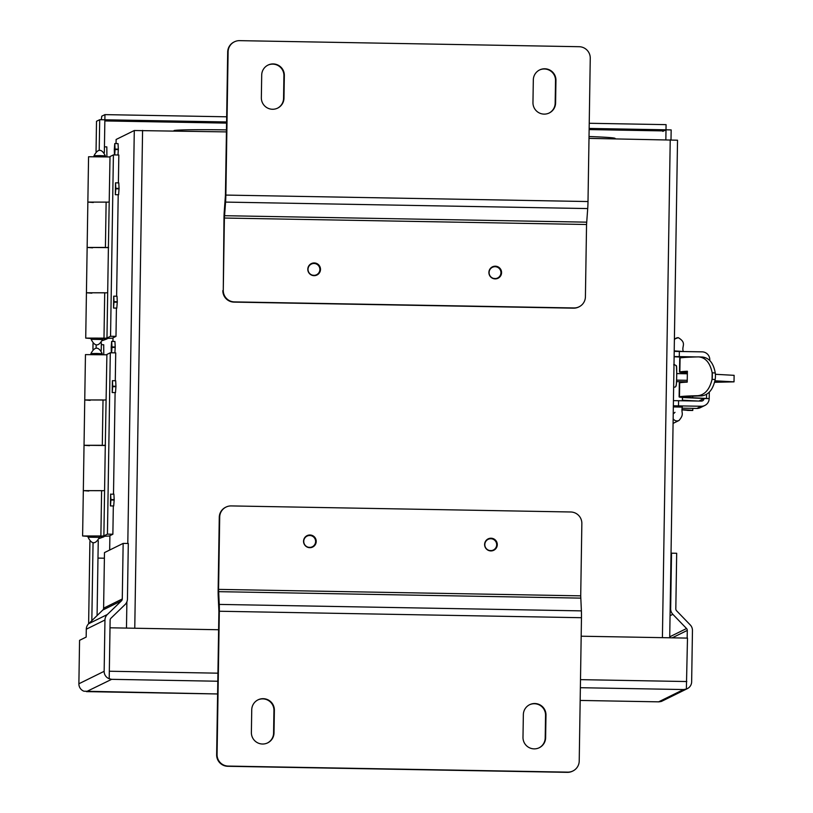 <?xml version="1.0" encoding="UTF-8"?>
<svg xmlns="http://www.w3.org/2000/svg" width="813" height="813" viewBox="0 0 813 813"><rect width="100%" height="100%" fill="white"/><g stroke="black" fill="none" stroke-linecap="round" stroke-linejoin="round"><path stroke-width="1.22" d="M174.145 130.812L173.555 130.954M174.145 130.964L174.155 130.507A51.036 1.697 -179.1 0 1 226.461 129.897M615.116 138.84L615.126 138.423A51.036 1.697 -179.1 0 0 589.029 136.533M109.318 671.406L109.196 678.743A7.805 7.784 -116.2 0 1 104.155 671.314L104.958 620.004A7.805 7.784 -116.2 0 1 107.326 614.526L121.472 600.827A2.632 2.622 -116.2 0 0 122.275 598.978L123.149 543.399L128.302 543.49L127.438 599.069A7.805 7.784 -116.2 0 1 125.07 604.547L110.924 618.246A2.632 2.622 -116.2 0 0 110.121 620.095L109.318 671.609M686.375 689.007L686.375 689.048A7.805 7.784 63.8 0 0 691.65 681.802L692.452 630.492A7.805 7.784 63.8 0 0 690.257 624.933L676.548 610.736A2.632 2.622 -116.2 0 1 675.816 608.866L676.68 553.277L671.528 553.186L670.654 608.774A7.805 7.784 63.8 0 0 672.849 614.323L686.548 628.52A2.632 2.622 -116.2 0 1 687.29 630.4L687.168 638.103M110.009 627.971L109.206 678.743L110.009 627.971M580.37 687.707L683.57 689.546L686.365 689.048L683.57 689.546L658.632 701.843L661.091 701.517A7.805 7.784 63.8 0 0 662.036 701.121L687.31 688.662M104.958 620.004L86.29 629.201L86.168 637.077L79.562 640.339L78.881 683.774L104.155 671.314M86.29 629.201A7.805 7.784 -116.2 0 1 88.658 623.734L102.804 610.035A2.632 2.622 63.8 0 0 103.607 608.185L104.481 552.596L123.149 543.399M217.803 681.233L111.645 679.333L109.206 678.743L111.645 679.333L86.442 691.629L217.599 693.967L83.922 691.213A7.805 7.784 -116.2 0 1 78.881 683.774M686.365 689.048L687.493 638.103L581.183 636.213M218.616 629.74L110.344 627.799M658.876 701.843L580.167 700.44L659.079 701.853M91.158 338.513L85.721 338.106L103.993 338.117L104.704 292.771L86.432 292.771L105.954 292.832M103.993 338.117L96.462 338.462M92.58 247.833L87.143 247.426L105.416 247.437L106.127 202.102L87.855 202.091L107.377 202.152M106.666 247.498L108.403 247.355L110.009 156.584L113.403 154.907L118.83 155.009L118.393 182.874M118.21 194.754L116.615 296.217M116.422 308.107L115.985 336.369L112.357 338.147L102.499 338.686M108.403 247.355L106.97 338.035L110.548 336.267L115.985 336.369M102.499 338.401L106.97 338.035M113.403 154.907L110.548 336.267M107.692 292.69L104.704 292.944M109.115 202.01L106.127 202.264M91.869 293.178L86.432 292.771L85.721 338.106M108.576 247.63L87.143 247.426L88.566 156.757L109.999 156.95M93.292 202.498L87.855 202.091M107.052 338.594L102.499 338.838M107.042 338.919L102.357 340.647M312.477 547.139A6.352 6.331 63.8 0 0 309.56 535.208A6.352 6.331 63.8 0 0 306.867 535.757M309.987 534.995A6.352 6.331 63.8 0 0 303.706 542.728A6.352 6.331 63.8 0 0 312.69 547.037A6.352 6.331 63.8 0 0 309.987 534.995M493.552 550.371A6.352 6.331 63.8 0 0 490.635 538.44A6.352 6.331 63.8 0 0 487.942 538.989M491.062 538.226A6.352 6.331 63.8 0 0 484.772 545.96A6.352 6.331 63.8 0 0 493.765 550.269A6.352 6.331 63.8 0 0 491.062 538.226M227.782 766.293L228.209 766.08A11.341 11.311 -116.2 0 1 217.071 754.545L219.327 611.244L581.468 617.707L579.222 761.009A11.341 11.311 -116.2 0 1 572.921 770.978L572.494 771.191A11.341 11.311 -116.2 0 1 567.301 772.35L227.782 766.293A11.341 11.311 -116.2 0 1 216.644 754.749L218.9 611.457L218.219 596.427A9.797 0.63 -89 0 1 218.148 589.588L219.276 517.261A11.341 11.311 -116.2 0 1 225.577 507.292L226.004 507.088A11.341 11.311 -116.2 0 1 231.197 505.92L570.716 511.987A11.341 11.311 -116.2 0 1 581.854 523.521L580.716 595.848L581.386 610.878L219.246 604.415L218.565 589.384L219.703 517.058A11.341 11.311 -116.2 0 1 226.004 507.088M267.497 742.96A11.341 11.311 63.8 0 0 273.585 733.092L273.94 710.42A11.341 11.311 63.8 0 0 257.823 699.942M539.11 747.808A11.341 11.311 63.8 0 0 545.198 737.94L545.553 715.267A11.341 11.311 63.8 0 0 529.436 704.79M572.921 770.978A11.341 11.311 -116.2 0 1 567.718 772.137L567.301 772.35M581.468 617.707A9.797 0.63 -89 0 0 581.386 610.878M219.327 611.244A9.797 0.63 -89 0 0 219.246 604.415M228.209 766.08L567.718 772.137M274.367 710.216L274.011 732.879A11.341 11.311 -116.2 0 1 267.711 742.858A11.341 11.311 -116.2 0 1 251.38 732.483L251.735 709.81A11.341 11.311 -116.2 0 1 258.036 699.841A11.341 11.311 -116.2 0 1 274.367 710.216L273.94 710.42M545.98 715.064L545.625 737.737A11.341 11.311 -116.2 0 1 539.324 747.706A11.341 11.311 -116.2 0 1 522.993 737.33L523.348 714.657A11.341 11.311 -116.2 0 1 529.649 704.688A11.341 11.311 -116.2 0 1 545.98 715.064L545.553 715.267M497.83 278.341A6.352 6.331 63.8 0 0 494.904 266.4A6.352 6.331 63.8 0 0 492.211 266.949M495.127 278.889A6.352 6.331 63.8 0 0 501.418 271.156A6.352 6.331 63.8 0 0 492.424 266.847A6.352 6.331 63.8 0 0 495.127 278.889M316.755 275.109A6.352 6.331 63.8 0 0 313.838 263.168A6.352 6.331 63.8 0 0 311.135 263.717M314.062 275.658A6.352 6.331 63.8 0 0 320.342 267.924A6.352 6.331 63.8 0 0 311.349 263.605A6.352 6.331 63.8 0 0 314.062 275.658M225.435 195.293L227.691 51.991A11.341 11.311 -116.2 0 1 233.992 42.022L234.418 41.809A11.341 11.311 -116.2 0 1 239.611 40.65L579.12 46.707A11.341 11.311 -116.2 0 1 590.258 58.251L588.002 201.543A9.797 0.63 91 0 1 587.708 208.565L586.549 224.5L585.411 296.826A11.341 11.311 -116.2 0 1 573.917 307.954L234.408 301.897A11.341 11.311 -116.2 0 1 223.27 290.363L223.982 218.25A9.797 0.63 91 0 1 224.276 211.228L225.435 195.293M549.08 113.058A11.341 11.311 63.8 0 0 555.167 103.19L555.523 80.517A11.341 11.311 63.8 0 0 539.405 70.04M277.467 108.21A11.341 11.311 63.8 0 0 283.564 98.343L283.92 75.67A11.341 11.311 63.8 0 0 267.802 65.192M227.691 51.991L228.107 51.778A11.341 11.311 -116.2 0 1 234.418 41.809M228.107 51.778L225.862 195.079A9.797 0.63 91 0 1 225.567 202.091L224.398 218.036L223.27 290.363M532.962 102.58L533.318 79.908A11.341 11.311 -116.2 0 1 539.619 69.938A11.341 11.311 -116.2 0 1 555.95 80.314L555.594 102.977A11.341 11.311 -116.2 0 1 549.293 112.956A11.341 11.311 -116.2 0 1 532.962 102.58M261.349 97.733L261.705 75.06A11.341 11.311 -116.2 0 1 268.005 65.091A11.341 11.311 -116.2 0 1 284.337 75.467L283.981 98.129A11.341 11.311 -116.2 0 1 277.68 108.099A11.341 11.311 -116.2 0 1 261.349 97.733M579.11 306.796L578.683 307.009A11.341 11.311 -116.2 0 1 573.49 308.168L233.981 302.111A11.341 11.311 -116.2 0 1 222.843 290.566M683.072 357.171L674.119 356.775M682.3 406.409L673.347 406.022M704.028 398.492L689.302 397.811A29.553 0.976 0.9 0 1 679.119 396.907A29.553 0.976 0.9 0 1 679.465 396.764A83.658 2.774 0.9 0 1 697.859 395.697L701.832 395.87A78.485 2.602 -179.1 0 0 684.576 396.866A24.38 0.813 -179.1 0 0 684.292 396.988A24.38 0.813 -179.1 0 0 692.686 397.73L709.18 398.604A7.805 7.784 -116.2 0 1 701.273 406.256L696.843 408.441A7.805 7.784 63.8 0 0 700.42 407.638L704.851 405.463M709.79 359.793L708.834 359.631M674.211 351.389L702.127 351.856A7.805 7.784 -116.2 0 1 709.79 359.753L709.8 360.535M687.371 372.852A29.553 0.976 0.9 0 1 679.505 372.059L679.729 358.096A29.553 0.976 0.9 0 1 680.075 357.954A83.658 2.774 0.9 0 1 698.469 356.887C705.491 357.435 710.064 362.74 712.168 372.801A19.421 15.498 93.4 0 1 712.066 379.336L712.168 372.801L715.277 372.994C713.489 363.147 709.21 357.832 702.442 357.059M687.381 371.704A78.485 2.602 -179.1 0 0 684.963 372.019A24.38 0.813 -179.1 0 0 684.678 372.141A24.38 0.813 -179.1 0 0 687.371 372.557M679.505 372.059A29.553 0.976 0.9 0 1 679.851 371.917A83.658 2.774 0.9 0 1 687.392 371.236L687.219 382.12A83.658 2.774 -179.1 0 0 679.678 382.801A29.553 0.976 -179.1 0 0 679.333 382.943L679.119 396.907M702.31 357.039A2.632 2.622 -116.2 0 0 702.046 357.019L701.782 357.019M696.883 356.927L679.272 356.612L679.353 351.45M685.308 400.809L687.585 400.738M682.27 408.177L696.843 408.441M673.357 405.799L701.273 406.256M673.438 400.636L701.355 401.094A2.632 2.622 -116.2 0 0 704.017 398.512L709.18 398.604M701.832 395.87C708.621 394.844 713.062 389.397 715.176 379.529L712.066 379.336C709.647 389.417 704.912 394.864 697.859 395.697M702.96 357.07L698.469 356.887M674.129 356.561L679.272 356.612M715.277 372.994A19.421 15.498 93.4 0 1 715.176 379.529M714.617 382.293L734.017 381.856L714.952 380.809M734.017 381.856L734.119 375.332L715.399 374.295M714.901 381.104L725.511 381.724L714.688 382.008M676.538 381.632L687.229 381.825M687.249 380.311L676.619 380.128M676.782 373.594L687.351 373.787M682.392 400.484L690.064 400.89M697.737 401.022L682.402 400.23M682.229 409.671A33.038 1.098 0.9 0 1 692.767 410.474L687.666 410.423A27.866 0.925 -179.1 0 0 682.219 409.915M692.767 410.474L692.798 408.37M589.151 128.434L665.999 129.806L663.754 130.913L589.14 129.582M104.349 152.539L104.867 119.785L226.593 121.96M97.072 615.583L98.251 540.675M101.239 350.403L101.361 342.812M662.819 131.381L665.999 129.816L665.847 139.745M589.232 123.271L666.081 124.643L665.999 129.806L671.162 129.907L671.01 139.836M104.867 119.785L104.948 114.623L226.675 116.798M101.3 119.735L101.767 116.188L104.948 114.623M96.523 121.269L96.046 151.462L96.503 121.289L99.704 119.704L104.857 119.796M91.828 620.665L93.048 542.911M96.117 348.005L96.158 345.047M99.216 150.141L99.704 119.704M106.889 156.757L106.828 146.889L104.44 146.848M103.779 354.62L103.718 344.753L101.33 344.712M116.127 139.47L116.046 143.576L116.127 139.47L134.287 130.517L127.804 543.48M226.431 131.899L134.287 130.517M669.709 637.788L677.524 140.202L588.998 138.373M114.186 499.609L113.901 494.091L110.609 494.263L110.924 499.558L114.186 499.609L113.718 505.96L110.426 505.92L113.688 505.96M115.222 346.999L114.938 341.47L111.676 341.419L111.96 346.938L115.222 346.999L114.887 352.852M114.033 301.694L117.275 301.755L117.011 296.227L113.749 296.166L114.033 301.694L117.296 301.755L116.798 308.117L113.535 308.056L113.718 296.186M119.064 188.86L115.812 188.799L119.064 188.413L118.789 182.874L115.537 182.823L115.812 188.342L119.074 188.403L118.607 194.754L115.314 194.703L115.507 182.834M118.332 149.135L118.048 143.616L114.785 143.555L115.07 149.084L118.312 149.592M117.997 154.988L118.322 149.592L115.06 149.531L114.735 154.937M115.954 386.714L112.702 386.663L115.954 386.277L115.68 380.738L112.428 380.677L112.702 386.205L115.964 386.266L115.497 392.608L112.204 392.567L115.466 392.608M484.833 544.801L484.822 544.344A5.945 5.925 -116.2 0 1 490.615 538.745L491.062 538.745A5.945 5.925 -116.2 0 1 496.672 544.558L496.672 545.015A5.945 5.925 -116.2 0 1 490.879 550.614L490.422 550.614A5.945 5.925 -116.2 0 1 484.812 544.801L484.822 544.344M484.629 544.192A5.945 5.925 -116.2 0 1 487.902 539.456L488.115 539.344M493.369 550.015L493.166 550.116A5.945 5.925 -116.2 0 1 490.666 550.726L490.432 550.492M490.422 550.614L490.219 550.716A5.945 5.925 -116.2 0 1 487.404 549.822M307.832 268.93A5.945 5.925 -116.2 0 1 311.105 264.184L311.318 264.083A5.945 5.925 -116.2 0 1 313.818 263.473L314.265 263.483A5.945 5.925 -116.2 0 1 319.875 269.286L319.865 269.743A5.945 5.925 -116.2 0 1 314.082 275.353L313.625 275.343A5.945 5.925 -116.2 0 1 308.015 269.53L307.822 269.174M316.572 274.743L316.359 274.845A5.945 5.925 -116.2 0 1 313.869 275.455L313.625 275.231M313.625 275.343L313.411 275.444A5.945 5.925 -116.2 0 1 310.607 274.56M489.101 272.762L489.101 272.314A5.945 5.925 -116.2 0 1 494.883 266.705L495.341 266.715A5.945 5.925 -116.2 0 1 500.95 272.528L500.94 272.975A5.945 5.925 -116.2 0 1 495.147 278.585L494.7 278.574A5.945 5.925 -116.2 0 1 489.091 272.762L489.101 272.314M488.908 272.162A5.945 5.925 -116.2 0 1 492.18 267.416L492.393 267.314M497.647 277.975L497.434 278.076A5.945 5.925 -116.2 0 1 494.944 278.686L494.7 278.463M494.7 278.574L494.487 278.676A5.945 5.925 -116.2 0 1 491.682 277.792M303.554 541.661L303.747 541.112A5.945 5.925 -116.2 0 1 309.54 535.513L309.997 535.513A5.945 5.925 -116.2 0 1 315.607 541.326L315.596 541.783A5.945 5.925 -116.2 0 1 309.804 547.383L309.357 547.383A5.945 5.925 -116.2 0 1 303.747 541.57L303.747 541.112M303.554 540.96A5.945 5.925 -116.2 0 1 306.836 536.224L307.05 536.113M312.304 546.773L312.09 546.885A5.945 5.925 -116.2 0 1 309.59 547.495L309.357 547.261M309.357 547.383L309.143 547.484A5.945 5.925 -116.2 0 1 306.338 546.59M110.426 505.92L110.619 494.04M114.176 500.066L110.914 500.005L114.166 499.619M110.914 500.005L110.456 505.899M111.32 352.791L111.208 347.324M111.188 347.324L111.645 341.43M115.212 347.456L111.95 347.395L115.202 347.009M111.95 347.395L111.625 352.791M114.023 301.704L113.535 308.056M114.013 302.151L117.285 302.202M113.566 308.036L116.828 308.097M115.812 188.799L115.314 194.703M115.344 194.693L118.607 194.754M114.43 154.927L114.308 149.46M114.298 149.46L114.755 143.566M115.07 149.084L118.312 149.145M112.204 392.567L112.397 380.697M112.702 386.663L112.235 392.557M308.025 269.083A5.945 5.925 -116.2 0 1 311.318 264.083M88.048 536.377L82.611 535.97L100.883 535.98L101.595 490.635L83.322 490.635L102.845 490.696M100.883 535.98L88.058 536.052L93.353 536.326M89.471 445.697L84.034 445.29L102.306 445.3L103.017 399.955L84.745 399.955L104.267 400.016M103.556 445.361L105.294 445.209L106.899 354.448L110.294 352.771L115.72 352.872L115.283 380.728M115.1 392.618L113.505 494.08M113.322 505.971L112.875 534.222L109.257 536.011L99.389 536.55M105.294 445.209L103.871 535.889L107.438 534.131L112.875 534.222M99.399 536.265L103.871 535.889M110.294 352.771L107.438 534.131M104.582 490.554L101.595 490.798M106.005 399.874L103.017 400.118M88.759 491.032L83.322 490.635L82.611 535.97M105.466 445.494L84.034 445.29L85.456 354.61L106.889 354.814M90.182 400.352L84.745 399.955M103.942 536.448L99.389 536.702M103.932 536.783L99.247 538.501M97.977 558.094L104.389 558.216M226.573 123.109L104.847 120.934M672.209 637.839L687.29 630.4M669.719 636.823L686.548 628.52M672.849 614.323L670.054 615.705M122.275 598.978L103.607 608.185M107.326 614.526L88.658 623.734M102.804 610.035L121.472 600.827M109.664 671.243L217.925 673.174M580.492 679.648L686.812 681.538M102.489 339.509C98.586 346.745 94.806 346.684 91.147 339.326L102.489 339.509L102.509 338.147M100.07 155.608L94.034 155.7C97.926 148.474 101.706 148.535 105.375 155.883L100.07 155.608M580.716 595.848L218.565 589.384M218.595 591.661L580.736 598.124M588.002 201.543L225.862 195.079M224.398 218.036L586.549 224.5M586.651 222.162L224.5 215.699M225.567 202.091L587.708 208.565M706.578 394.335L706.507 398.35M678.499 405.85L678.581 400.687M692.717 396.175L692.686 397.73M704.017 398.512L699.597 400.687M680.075 357.954L679.851 371.917M679.678 382.801L679.465 396.764M674.394 339.732A4.532 4.522 -116.2 0 1 678.255 337.68M674.211 350.891L683.164 351.511M673.337 406.927L682.28 407.11M673.154 418.736A4.532 4.522 63.8 0 0 679.028 420.463L673.337 423.268A4.532 4.522 -116.2 0 1 673.073 423.38L673.337 423.268M682.91 372.567L682.89 373.706M682.768 381.744L682.757 382.415M682.524 397.415L682.473 400.23M93.028 343.635L92.936 349.316L93.007 343.625M89.918 541.499L88.627 623.764L89.897 541.478M675.989 385.504C676.67 388.523 677.077 362.71 676.294 366.46M109.674 550.035L109.897 535.696L109.653 550.045M112.956 341.44L113.007 337.832L112.936 341.44M126.889 601.823L126.472 628.093M134.765 628.236L142.58 130.405M662.412 637.656L670.227 139.826M99.379 537.373C95.487 544.598 91.706 544.537 88.038 537.19L99.379 537.373L99.399 536.011M96.96 353.472L90.924 353.564C94.816 346.328 98.597 346.389 102.265 353.746L96.96 353.472M91.147 339.326L91.168 338.198M94.013 156.523L94.034 155.7M105.355 156.696L105.375 155.883M86.432 292.771L87.143 247.426M709.302 392.11L709.2 398.583M674.404 339.021L678.286 337.68C687.117 342.995 681.548 346.135 683.174 351.064M683.072 356.927L683.062 357.578M682.829 372.567L682.818 373.706M682.686 381.744L682.676 382.425M682.442 397.415L682.392 400.748M682.3 406.165L682.29 407.1C680.888 413.4 684.698 413.746 679.028 420.463M673.225 413.929L675.014 412.323M673.642 387.222L674.983 387.1C676.05 386.521 676.467 387.496 676.782 373.187C676.091 362.872 677.371 366.958 674.536 364.61L673.672 364.803M88.038 537.19L88.058 536.052M90.914 354.387L90.924 353.564M102.245 354.559L102.265 353.746M83.322 490.635L84.034 445.29"/></g></svg>
